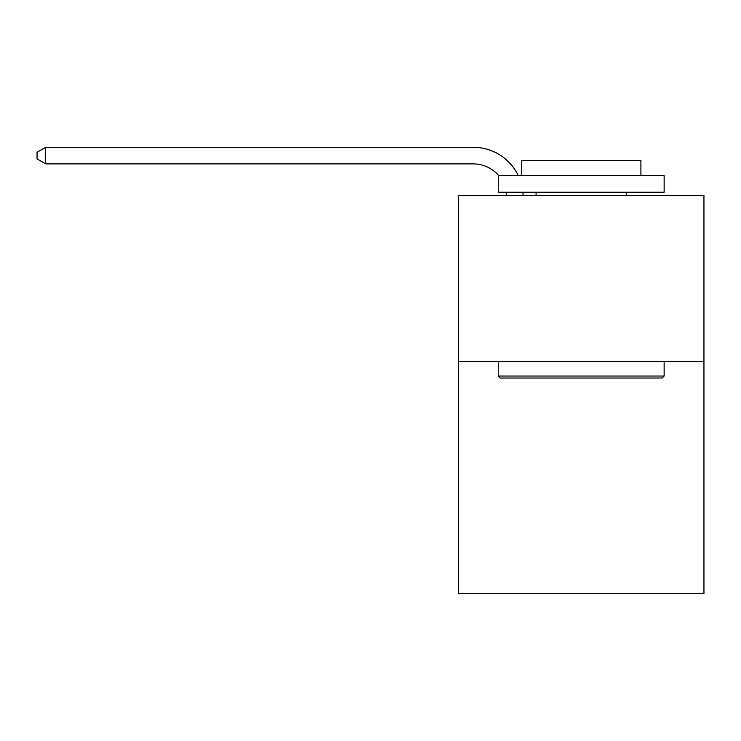 <?xml version="1.0" encoding="UTF-8"?>
<svg xmlns="http://www.w3.org/2000/svg" width="741" height="741" viewBox="0 0 741 741"><rect width="100%" height="100%" fill="white"/><g stroke="black" fill="none" stroke-linecap="round" stroke-linejoin="round"><path stroke-width="1.11" d="M703.95 361.441L703.95 593.698L458.429 593.698L458.429 195.55L703.95 195.55L703.95 361.441L458.429 361.441M506.501 195.55A33.178 33.178 0 0 0 506.177 192.225A33.178 33.178 0 0 1 506.501 195.55A33.178 33.178 0 0 0 506.177 192.225A33.178 33.178 0 0 1 506.501 195.55A33.178 33.178 0 0 0 506.177 192.225A33.178 33.178 0 0 1 506.501 195.55A33.178 33.178 0 0 0 506.177 192.225A33.178 33.178 0 0 1 506.501 195.55A33.178 33.178 0 0 0 506.177 192.225A33.178 33.178 0 0 1 506.501 195.55A33.178 33.178 0 0 0 506.177 192.225A33.178 33.178 0 0 1 506.501 195.55A33.178 33.178 0 0 0 506.177 192.225A33.178 33.178 0 0 1 506.501 195.55A33.178 33.178 0 0 0 506.177 192.225A33.178 33.178 0 0 1 506.501 195.55A33.178 33.178 0 0 0 506.177 192.225A33.178 33.178 0 0 1 506.501 195.55A33.178 33.178 0 0 0 506.177 192.225A33.178 33.178 0 0 1 506.501 195.55A33.178 33.178 0 0 0 506.177 192.225A33.178 33.178 0 0 1 506.501 195.55A33.178 33.178 0 0 0 506.177 192.225A33.178 33.178 0 0 1 506.501 195.55A33.178 33.178 0 0 0 506.177 192.225A33.178 33.178 0 0 1 506.501 195.55A33.178 33.178 0 0 0 506.177 192.225A33.178 33.178 0 0 1 506.501 195.55A33.178 33.178 0 0 0 506.177 192.225A33.178 33.178 0 0 1 506.501 195.55A33.178 33.178 0 0 0 506.177 192.225A33.178 33.178 0 0 1 506.501 195.55A33.178 33.178 0 0 0 506.177 192.225A33.178 33.178 0 0 1 506.501 195.55M473.351 163.891A33.178 33.178 0 0 1 498.684 175.636A33.178 33.178 0 0 0 473.351 163.891A33.178 33.178 0 0 1 498.684 175.636A33.178 33.178 0 0 0 473.351 163.891A33.178 33.178 0 0 1 498.684 175.636A33.178 33.178 0 0 0 473.351 163.891A33.178 33.178 0 0 1 498.684 175.636A33.178 33.178 0 0 0 473.351 163.891A33.178 33.178 0 0 1 498.684 175.636A33.178 33.178 0 0 0 473.351 163.891A33.178 33.178 0 0 1 498.684 175.636A33.178 33.178 0 0 0 473.351 163.891A33.178 33.178 0 0 1 498.684 175.636A33.178 33.178 0 0 0 473.351 163.891A33.178 33.178 0 0 1 498.684 175.636A33.178 33.178 0 0 0 473.351 163.891A33.178 33.178 0 0 1 498.684 175.636A33.178 33.178 0 0 0 473.351 163.891A33.178 33.178 0 0 1 498.684 175.636A33.178 33.178 0 0 0 473.351 163.891A33.178 33.178 0 0 1 498.684 175.636A33.178 33.178 0 0 0 473.351 163.891A33.178 33.178 0 0 1 498.684 175.636A33.178 33.178 0 0 0 473.351 163.891A33.178 33.178 0 0 1 498.684 175.636A33.178 33.178 0 0 0 473.351 163.891A33.178 33.178 0 0 1 498.684 175.636A33.178 33.178 0 0 0 473.351 163.891A33.178 33.178 0 0 1 498.684 175.636A33.178 33.178 0 0 0 473.351 163.891A33.178 33.178 0 0 1 498.684 175.636A33.178 33.178 0 0 0 473.351 163.891A33.178 33.178 0 0 1 498.684 175.636A33.178 33.178 0 0 0 473.351 163.891L45.673 163.891L37.05 158.917L37.05 152.285L45.673 147.302L473.351 147.302A49.767 49.767 0 0 1 518.274 175.636M500.231 378.03L498.239 376.039L664.131 376.039L662.148 378.03L500.231 378.03M664.131 175.636L664.131 192.225L498.239 192.225L498.239 175.636L664.131 175.636M521.469 175.636L521.469 160.38L640.909 160.38L640.909 175.636M664.131 361.441L664.131 376.039M498.239 361.441L498.239 376.039M626.312 192.225L626.312 195.55M536.067 192.225L536.067 195.55M45.673 163.891L45.673 147.302L473.351 147.302M522.887 192.225A49.767 49.767 0 0 1 523.1 195.55"/></g></svg>
